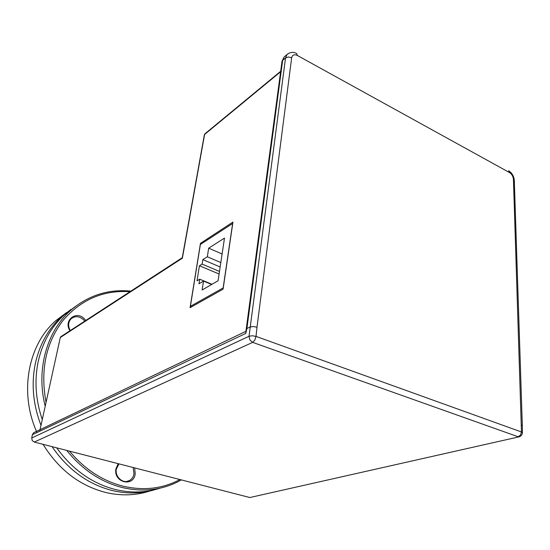 <?xml version="1.0" encoding="UTF-8"?>
<svg xmlns="http://www.w3.org/2000/svg" width="550" height="550" viewBox="0 0 550 550"><rect width="100%" height="100%" fill="white"/><g stroke="black" fill="none" stroke-linecap="round" stroke-linejoin="round"><path stroke-width="0.82" d="M40.996 425.377C33.193 404.944 31.233 384.656 35.131 364.526C39.346 344.816 48.18 328.852 61.648 316.635L70.812 309.554M155.017 489.644C141.488 493.714 127.332 494.038 112.537 490.6C88.103 484.385 67.946 469.734 52.057 446.655M522.369 424.923L521.366 425.624M256.981 327.222L291.658 57.764C292.359 54.835 294.278 54.079 297.406 55.495L509.52 172.562C511.823 174.103 513.123 176.371 513.439 179.383L521.455 431.97L256.025 336.407L256.981 327.222L253.241 326.521L250.016 327.03L246.902 328.536L282.659 60.356L281.903 62.074M522.418 433.063L521.586 435.304L519.619 436.714L249.844 497.53L518.842 436.886M34.402 432.341L33.571 432.774L32.367 434.72L31.728 437.986L32.203 440.536L34.251 442.069L252.663 342.375L518.169 436.762L520.513 435.043L521.455 431.97L522.486 432.919M32.367 434.72L245.795 333.41L245.912 331.409M160.249 488.118C146.176 492.738 131.361 493.24 115.802 489.631C92.249 483.649 72.545 469.721 56.698 447.844M42.267 419.588C35.771 400.373 34.327 381.432 37.95 362.766C42.164 342.946 51.026 326.906 64.536 314.641L75.329 306.508M133.148 467.514L133.994 473.715C133.458 476.864 131.911 479.16 129.374 480.604C123.228 484.275 114.764 476.967 116.304 469.226L118.958 463.863M118.216 463.671L115.906 468.875C113.3 482.598 133.719 487.575 135.218 473.777L134.64 467.899M70.269 330.564C67.787 325.916 68.138 321.929 71.321 318.601C75.343 315.714 79.454 316.133 83.662 319.846L84.748 321.138M85.779 320.471L84.576 319.028C76.471 309.918 63.009 320.464 69.974 330.756M149.861 491.013C135.953 495.55 121.33 496.066 106.006 492.546C79.853 485.856 58.871 469.789 43.072 444.338M36.994 432.52C18.824 392.569 28.091 344.609 55.866 320.636L66.468 312.641M130.907 291.108C108.254 288.929 88.131 295.391 70.531 310.496C46.86 331.327 35.86 369.545 45.203 406.251M66.736 450.429C82.321 469.741 100.939 482.13 122.581 487.609C142.216 492.085 160.353 490.291 176.99 482.219L181.349 479.909M179.898 479.538C162.8 488.689 143.949 490.923 123.331 486.241C102.63 481.002 84.679 469.301 69.479 451.131M46.049 402.38C40.184 370.363 45.815 343.076 62.948 320.512C81.056 299.53 103.407 289.933 129.986 291.706M249.844 497.53L34.251 442.069M60.954 336.614L60.307 337.501L39.71 431.228M199.43 265.753L202.104 264.096L202.819 259.607L207.329 256.781L208.684 248.181L224.489 238.088L218.082 280.754L202.118 289.981L203.514 281.105L198.976 283.779L199.705 279.207L197.017 280.809L199.43 265.753L219.093 274.01M202.104 264.096L219.484 271.418M202.819 259.607L220.151 266.963M207.329 256.781L220.818 262.543M208.684 248.181L222.104 253.983M232.65 223.383L223.149 287.932L190.389 306.35L200.379 244.454L232.753 223.431M190.389 306.35L191.586 306.817M199.705 279.207L211.998 284.268M203.514 281.105L211.667 284.46M200.461 243.347L232.952 222.069L223.08 289.176L190.073 307.67L200.461 243.347L201.431 243.767M245.795 333.41L246.902 328.536M204.304 135.053L205.088 133.678M280.603 71.768L204.593 134.475L182.373 258.184L182.263 257.689L60.727 336.772M513.439 179.383L514.381 180.751L513.514 181.906M297.406 55.495L296.691 53.584C293.521 51.7 290.283 52.03 286.983 54.574L285.532 57.949L249.026 336.263L31.728 437.986M291.658 57.764L288.413 56.987L285.532 57.949L282.659 60.356L284.116 56.994L285.106 56.162M252.264 335.754L249.026 336.263L249.886 339.976L252.663 342.375L254.836 340.086L256.025 336.407L252.264 335.754M287.822 53.845L284.116 56.994L282.012 61.229L245.802 332.234M509.52 172.562L508.633 170.741M60.307 337.501L182.373 258.184M522.308 425.054L514.326 180.971C514.106 176.612 512.277 173.25 508.846 170.885M33.571 432.774L245.919 331.334M61.648 316.635L55.866 320.636M70.531 310.496L64.536 314.641M129.374 480.604L126.507 481.484M522.301 425.067L522.411 432.554M280.672 71.28L204.896 133.843L204.353 134.784L182.236 257.854"/></g></svg>

